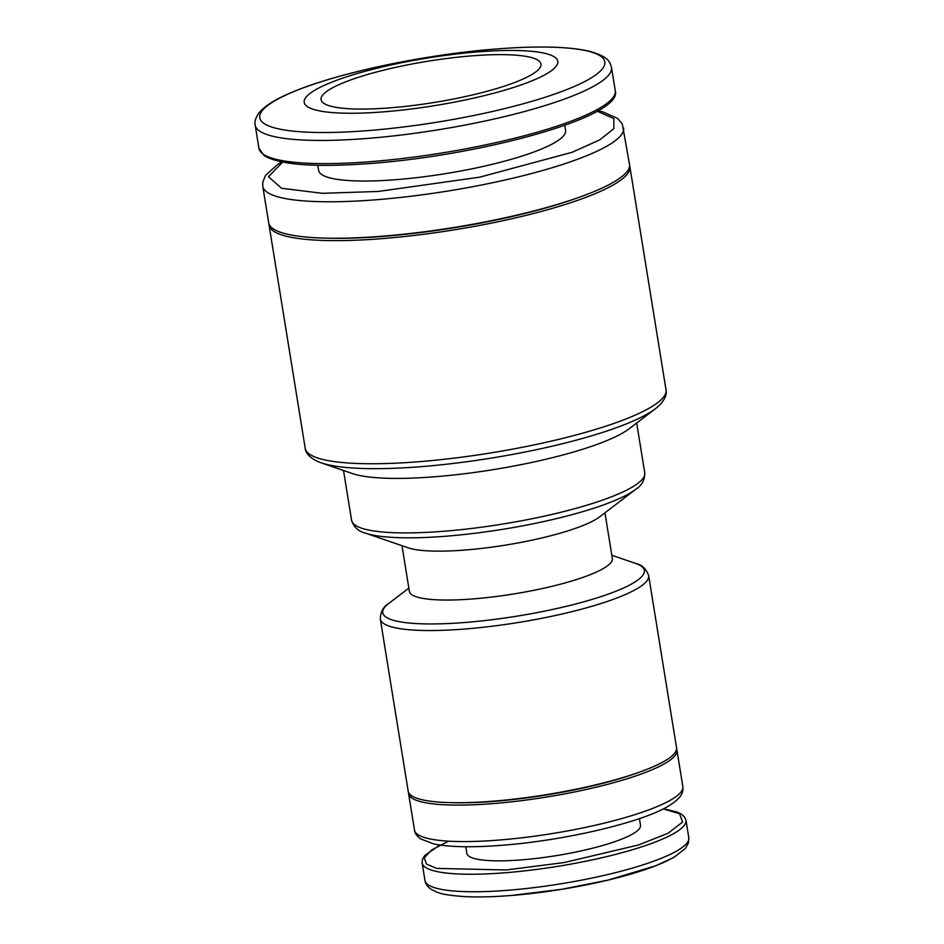 <?xml version="1.0" encoding="UTF-8"?>
<svg xmlns="http://www.w3.org/2000/svg" width="944" height="944" viewBox="0 0 944 944"><rect width="100%" height="100%" fill="white"/><g stroke="black" fill="none" stroke-linecap="round" stroke-linejoin="round"><path stroke-width="1.42" d="M282.598 162.144L268.438 176.776L281.572 188.269L322.305 193.319L378.438 191.443L479.717 177.165L572.135 152.279L599.664 139.913L613.836 128.679L613.824 118.59L597.163 111.191M533.325 73.62A111.368 20.862 170.8 0 1 412.127 105.61A111.368 20.862 170.8 0 1 321.066 99.663A111.368 20.862 170.8 0 1 328.665 90.081A111.368 20.862 170.8 0 1 449.875 58.091A111.368 20.862 170.8 0 1 540.936 64.05A111.368 20.862 170.8 0 1 533.325 73.62M549.007 72.358A128.431 24.06 -9.2 0 0 477.487 51.92A128.431 24.06 -9.2 0 0 312.995 91.344A128.431 24.06 -9.2 0 0 384.515 111.781A128.431 24.06 -9.2 0 0 549.007 72.358M317.809 165.271L318.647 170.451A125.068 23.435 -9.2 0 0 420.918 177.142A125.068 23.435 -9.2 0 0 557.031 141.211A125.068 23.435 -9.2 0 0 565.574 130.461L564.736 125.281M281.737 161.979L277.642 164.468L265.5 175.442L262.774 182.133L262.786 186.322L268.686 222.784A182.758 34.244 -9.2 0 0 326.294 238.148A182.758 34.244 -9.2 0 0 579.687 197.107A182.758 34.244 -9.2 0 0 617.022 180.056A182.758 34.244 -9.2 0 0 629.495 164.35L622.297 123.947L617.506 118.354L602.968 111.935L597.918 110.767M268.993 223.952A182.758 34.244 -9.2 0 0 269.075 225.156A182.758 34.244 -9.2 0 0 418.499 234.938A182.758 34.244 -9.2 0 0 617.4 182.428A182.758 34.244 -9.2 0 0 629.884 166.722A182.758 34.244 -9.2 0 0 629.577 165.554M639.43 818.613L640.504 825.292A87.945 16.485 170.8 0 1 634.498 832.856A87.945 16.485 170.8 0 1 538.788 858.12A87.945 16.485 170.8 0 1 466.867 853.411L465.793 846.744M666.027 389.86A182.758 34.244 -9.2 0 1 653.543 405.566A182.758 34.244 -9.2 0 1 419.466 461.663A182.758 34.244 -9.2 0 1 305.219 448.294C305.325 451.433 308.251 458.229 321.243 462.855L352.466 473.581A148.491 27.824 -9.2 0 0 488.744 470.36A148.491 27.824 -9.2 0 0 625.789 431.113A148.491 27.824 -9.2 0 0 629.164 428.765L655.407 408.728C666.275 400.244 666.912 392.869 666.027 389.86L629.884 166.722M676.588 748.981A135.924 25.464 170.8 0 1 676.931 750.138A135.924 25.464 170.8 0 1 667.656 761.82A135.924 25.464 170.8 0 1 519.719 800.878A135.924 25.464 170.8 0 1 408.587 793.597A135.924 25.464 170.8 0 1 408.54 792.394M648.658 575.58L676.553 747.766A135.924 25.464 170.8 0 1 667.266 759.448A135.924 25.464 170.8 0 1 639.501 772.133A135.924 25.464 170.8 0 1 451.043 802.66A135.924 25.464 170.8 0 1 408.197 791.225L380.314 619.04A135.924 25.464 170.8 0 0 465.286 628.987A135.924 25.464 170.8 0 0 639.383 587.262A135.924 25.464 170.8 0 0 648.658 575.58C646.062 568.677 641.755 564.642 635.725 563.474A132.502 24.827 170.8 0 1 635.3 581.764A132.502 24.827 170.8 0 1 465.593 622.438A132.502 24.827 170.8 0 1 388.775 603.464C383.417 606.485 380.597 611.677 380.314 619.04M644.752 472.861A148.491 27.824 -9.2 0 1 634.616 485.629A148.491 27.824 -9.2 0 1 444.423 531.212A148.491 27.824 -9.2 0 1 351.593 520.345C353.847 527.189 358.437 531.448 365.387 533.112L408.174 547.815A102.802 19.258 -9.2 0 0 502.527 545.585A102.802 19.258 -9.2 0 0 597.399 518.421A102.802 19.258 -9.2 0 0 599.735 516.793L635.701 489.334C641.767 485.558 644.787 480.071 644.752 472.861L636.681 423.018M401.991 545.691L409.377 591.345A102.802 19.258 -9.2 0 0 493.429 596.844A102.802 19.258 -9.2 0 0 605.316 567.309A102.802 19.258 -9.2 0 0 612.337 558.47L604.939 512.816M326.294 238.148L329.562 238.218A178.192 33.382 -9.2 0 0 576.619 198.205L579.687 197.107M639.501 772.133L636.433 773.23A131.358 24.615 170.8 0 1 454.3 802.73L451.043 802.66M369.01 130.52A174.805 32.757 -9.2 0 0 592.903 76.853A174.805 32.757 -9.2 0 0 495.565 49.041A174.805 32.757 -9.2 0 0 271.66 102.707A174.805 32.757 -9.2 0 0 369.01 130.52M368.018 138.379A180.469 33.819 -9.2 0 0 599.169 82.989A180.469 33.819 -9.2 0 0 611.5 67.472C609.918 63.39 610.992 57.1 588.501 51.035C567.509 46.468 536.558 45.796 495.647 49.029C425.567 54.445 339.002 72.605 293.844 91.533C276.203 98.577 264.403 105.952 258.408 113.634C255.446 118.354 254.373 122.201 255.199 125.174A180.469 33.819 -9.2 0 0 368.018 138.379M615.252 90.659C623.831 116.254 485.523 154.545 372.786 163.312C316.216 167.654 279.99 165.082 264.108 155.607L258.951 148.361A180.469 33.819 -9.2 0 0 371.771 161.566A180.469 33.819 -9.2 0 0 602.921 106.165A180.469 33.819 -9.2 0 0 615.252 90.659L611.5 67.472M424.965 880.445C425.473 883.95 427.691 887.006 431.62 889.602C438.134 892.882 440.813 894.759 463.705 896.564C477.239 897.296 493.181 896.93 511.542 895.455L562.199 889.224L608.172 880.068L655.726 865.778L673.756 857.482L685.391 848.479L688.459 842.909L688.801 837.717A133.635 25.04 170.8 0 1 679.68 849.199A133.635 25.04 170.8 0 1 508.509 890.227A133.635 25.04 170.8 0 1 424.965 880.445L422.121 862.934A133.635 25.04 170.8 0 0 505.677 872.716A133.635 25.04 170.8 0 0 676.848 831.688A133.635 25.04 170.8 0 0 685.969 820.206L684.577 816.985L681.308 814.058L677.013 811.97L663.502 808.796M675.538 856.161A127.971 23.978 170.8 0 1 511.624 895.455M262.786 186.322A182.758 34.244 -9.2 0 0 377.034 199.691A182.758 34.244 -9.2 0 0 611.11 143.582A182.758 34.244 -9.2 0 0 623.595 127.877M663.278 808.902L679.597 813.693L682.559 822.094L668.14 833.222L638.545 844.951L564.205 862.545L506.137 869.967L436.801 868.409L426.558 864.161L424.257 857.895L431.656 849.954L448.589 841.151M321.243 462.855A179.325 33.606 -9.2 0 0 421.638 466.619A179.325 33.606 -9.2 0 0 651.325 411.572A179.325 33.606 -9.2 0 0 655.407 408.728M414.487 830.071C414.758 833.045 416.764 835.971 420.517 838.85L433.721 843.912C449.627 847.181 472.555 847.629 502.491 845.246C564.701 840.479 642.274 822.436 669.095 805.728C684.247 796.099 682.96 790.73 682.842 786.612A135.924 25.464 170.8 0 1 673.556 798.294A135.924 25.464 170.8 0 1 499.459 840.018A135.924 25.464 170.8 0 1 414.487 830.071L408.587 793.597M365.387 533.112A145.057 27.175 -9.2 0 0 446.595 536.168A145.057 27.175 -9.2 0 0 632.397 491.635A145.057 27.175 -9.2 0 0 635.701 489.334M688.801 837.717L685.969 820.206M682.842 786.612L676.931 750.138M611.806 555.237L635.725 563.474M258.951 148.361L255.199 125.174M439.845 845.022L424.658 855.583L422.416 859.477L422.121 862.934M305.219 448.294L269.075 225.156M351.593 520.345L343.522 470.501M408.858 588.112L388.775 603.464"/></g></svg>
